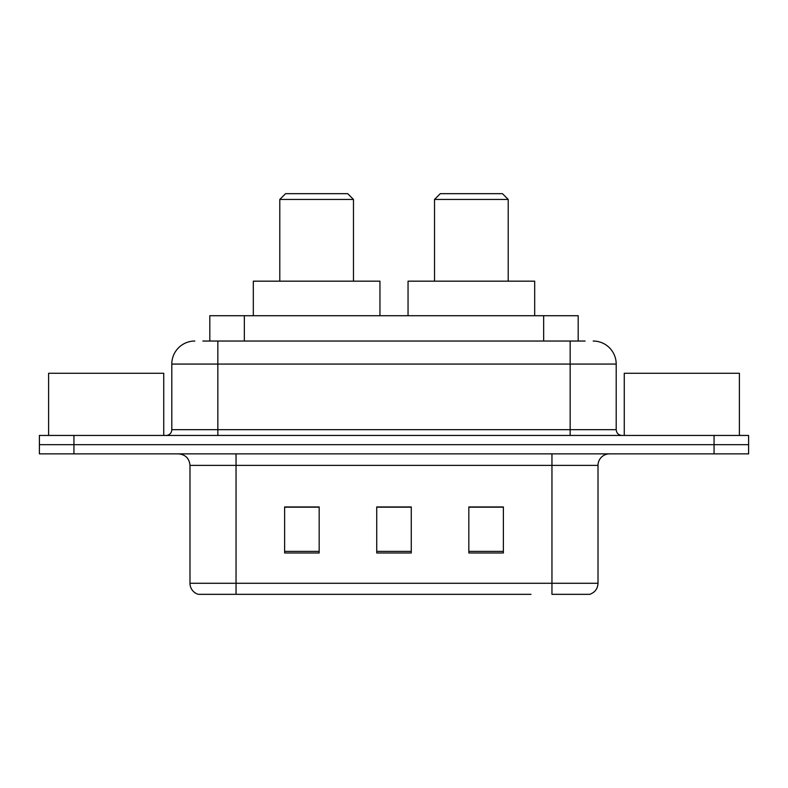 <?xml version="1.0" encoding="UTF-8"?>
<svg xmlns="http://www.w3.org/2000/svg" width="788" height="788" viewBox="0 0 788 788"><rect width="100%" height="100%" fill="white"/><g stroke="black" fill="none" stroke-linecap="round" stroke-linejoin="round"><path stroke-width="1.18" d="M202.89 341.037L217.852 341.037L202.89 341.037L209.815 341.037L209.815 315.712L578.185 315.712L578.185 341.037M194.823 341.037A23.029 23.029 0 0 0 171.804 364.066L171.804 429.687A5.752 5.752 0 0 1 166.041 435.449M593.177 341.037A23.029 23.029 0 0 1 616.196 364.066L217.852 364.066L217.852 341.037L585.11 341.037M616.196 364.066L616.196 429.687C616.541 433.183 618.462 435.104 621.959 435.449M73.934 435.449L39.4 435.449L39.4 444.659L73.934 444.659L39.4 444.659L39.4 453.868L73.934 453.868L73.934 444.659L714.066 444.659L73.934 444.659L73.934 435.449L714.066 435.449L714.066 444.659L748.6 444.659L714.066 444.659L714.066 453.868L73.934 453.868M714.066 453.868L748.6 453.868L748.6 435.449L714.066 435.449M256.996 594.329L198.852 594.329M598.013 583.278C597.688 588.794 594.93 592.477 589.72 594.329L551.955 594.329L551.955 583.278L598.013 583.278L598.013 465.383A11.515 11.515 0 0 1 609.528 453.868M198.281 594.329A11.515 11.515 0 0 1 189.987 583.278L189.987 465.383C189.307 458.389 185.466 454.548 178.472 453.868M503.374 552.989L503.374 506.94L468.83 506.94L468.83 552.989L503.374 552.989M319.17 552.989L319.17 506.94L284.626 506.94L284.626 552.989L319.17 552.989M411.267 552.989L411.267 506.94L376.733 506.94L376.733 552.989L411.267 552.989M531.004 594.329L236.045 594.329L236.045 583.278L551.955 583.278L551.955 465.383L189.987 465.383M411.267 507.176L376.733 507.176M319.17 507.176L284.626 507.176M503.374 507.176L468.83 507.176M163.737 435.449L163.737 373.276L48.61 373.276L48.61 435.449M279.789 199.433L353.477 199.433L347.715 193.671L285.551 193.671L279.789 199.433L279.789 281.168M353.477 199.433L353.477 281.168M379.954 315.712L379.954 281.168L253.312 281.168L253.312 315.712M434.523 199.433L508.211 199.433L502.449 193.671L440.285 193.671L434.523 199.433L434.523 281.168M508.211 199.433L508.211 281.168M534.688 315.712L534.688 281.168L408.046 281.168L408.046 315.712M739.39 435.449L739.39 373.276L624.263 373.276L624.263 435.449M244.349 341.037L244.349 315.712M543.651 341.037L543.651 315.712M217.852 435.449L217.852 364.066L171.804 364.066M171.804 429.687L616.196 429.687M570.148 341.037L570.148 435.449M551.955 453.868L551.955 465.383L598.013 465.383M189.987 583.278L236.045 583.278L236.045 453.868M411.267 551.393L376.733 551.393M319.17 551.393L284.626 551.393M503.374 551.393L468.83 551.393"/></g></svg>
